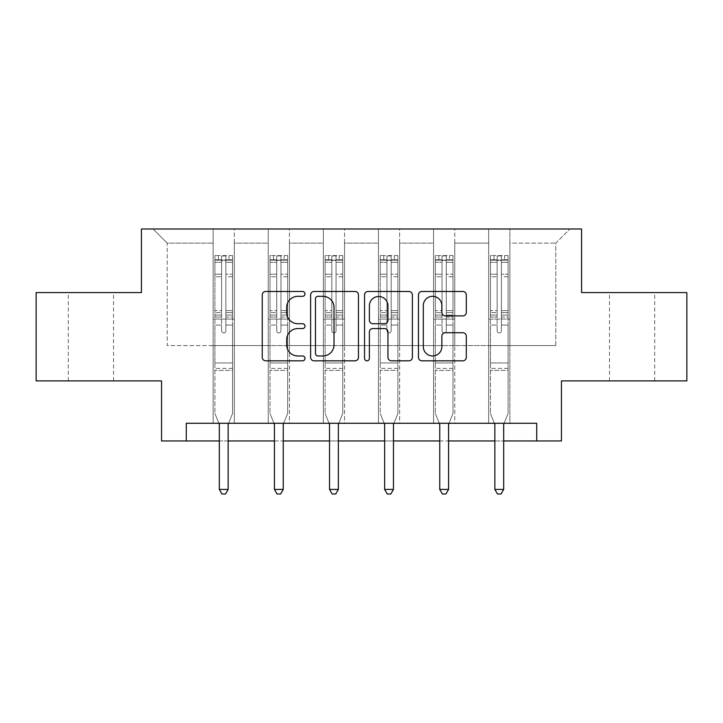 <?xml version="1.0" encoding="UTF-8"?>
<svg xmlns="http://www.w3.org/2000/svg" width="723" height="723" viewBox="0 0 723 723"><rect width="100%" height="100%" fill="white"/><g stroke="black" fill="none" stroke-linecap="round" stroke-linejoin="round"><path stroke-width="0.54" stroke-dasharray="3.62 2.71" d="M304.979 293.89A2.431 2.431 0 0 0 302.557 291.468L265.712 291.468A3.47 3.47 0 0 0 262.241 294.93L262.241 357.343A3.47 3.47 0 0 0 265.712 360.813L302.557 360.813A2.431 2.431 0 0 0 304.979 358.382A2.431 2.431 0 0 0 302.557 355.96L297.786 355.96A11.098 11.098 0 0 1 286.688 344.862L286.688 339.665A11.098 11.098 0 0 1 297.786 328.567L302.557 328.567A2.431 2.431 0 0 0 304.979 326.136A2.431 2.431 0 0 0 302.557 323.714L297.786 323.714A11.098 11.098 0 0 1 286.688 312.616L286.688 307.411A11.098 11.098 0 0 1 297.786 296.322L302.557 296.322A2.431 2.431 0 0 0 304.979 293.89M632.092 292.58L654.704 292.58L632.092 292.58M632.092 380.894L654.704 380.894L632.092 380.894M90.908 292.58L68.296 292.58L90.908 292.58M90.908 380.894L68.296 380.894L90.908 380.894M686.85 292.58L686.85 380.894L561.446 380.894L561.446 440.949L161.554 440.949L161.554 380.894L36.15 380.894L36.15 292.58L141.419 292.58L141.419 228.992L581.581 228.992L581.581 292.58L686.85 292.58M488.676 228.992L569.923 228.992L509.869 228.992L509.869 345.567L555.788 345.567L509.869 345.567L509.869 243.127L555.788 243.127L509.869 243.127L509.869 228.992L509.869 423.28L488.676 423.28L509.869 423.28L488.676 423.28L509.869 423.28L509.869 228.992L454.758 228.992L488.676 228.992L488.676 345.567L454.758 345.567L488.676 345.567L488.676 243.127L454.758 243.127L454.758 345.567L454.758 243.127L488.676 243.127L488.676 228.992L488.676 423.28L488.676 319.078L488.676 345.567L509.869 345.567L488.676 345.567L488.676 319.078L509.869 319.078L488.676 319.078L488.676 423.28L488.676 228.992M433.565 228.992L454.758 228.992L454.758 423.28L433.565 423.28L454.758 423.28L433.565 423.28L454.758 423.28L454.758 228.992L399.647 228.992L433.565 228.992L433.565 345.567L399.647 345.567L433.565 345.567L433.565 243.127L399.647 243.127L399.647 345.567L399.647 243.127L433.565 243.127L433.565 228.992L433.565 423.28L433.565 319.078L433.565 345.567L454.758 345.567L433.565 345.567L433.565 319.078L454.758 319.078L433.565 319.078L433.565 423.28L433.565 228.992M378.454 228.992L399.647 228.992L399.647 423.28L378.454 423.28L399.647 423.28L378.454 423.28L399.647 423.28L399.647 228.992L344.546 228.992L378.454 228.992L378.454 345.567L344.546 345.567L378.454 345.567L378.454 243.127L344.546 243.127L344.546 345.567L344.546 243.127L378.454 243.127L378.454 228.992L378.454 423.28L378.454 319.078L378.454 345.567L399.647 345.567L378.454 345.567L378.454 319.078L399.647 319.078L378.454 319.078L378.454 423.28L378.454 228.992M323.353 228.992L344.546 228.992L344.546 423.28L323.353 423.28L344.546 423.28L323.353 423.28L344.546 423.28L344.546 228.992L289.435 228.992L323.353 228.992L323.353 345.567L289.435 345.567L323.353 345.567L323.353 243.127L289.435 243.127L289.435 345.567L289.435 243.127L323.353 243.127L323.353 228.992L323.353 423.28L323.353 319.078L323.353 345.567L344.546 345.567L323.353 345.567L323.353 319.078L344.546 319.078L323.353 319.078L323.353 423.28L323.353 228.992M268.242 228.992L289.435 228.992L289.435 423.28L268.242 423.28L289.435 423.28L268.242 423.28L289.435 423.28L289.435 228.992L234.324 228.992L268.242 228.992L268.242 345.567L234.324 345.567L268.242 345.567L268.242 243.127L234.324 243.127L234.324 345.567L234.324 243.127L268.242 243.127L268.242 228.992L268.242 423.28L268.242 319.078L268.242 345.567L289.435 345.567L268.242 345.567L268.242 319.078L289.435 319.078L268.242 319.078L268.242 423.28L268.242 228.992M213.131 228.992L234.324 228.992L234.324 423.28L213.131 423.28L234.324 423.28L213.131 423.28L234.324 423.28L234.324 228.992L153.077 228.992L213.131 228.992L213.131 345.567L167.212 345.567L167.212 243.127L213.131 243.127L167.212 243.127L153.077 228.992L167.212 243.127L167.212 345.567L213.131 345.567L213.131 228.992L213.131 423.28L213.131 228.992M186.281 440.949L186.281 423.28L186.281 440.949L186.281 423.28L536.719 423.28L186.281 423.28L536.719 423.28L536.719 440.949M219.313 440.949L228.143 440.949M274.424 440.949L283.253 440.949M329.534 440.949L338.364 440.949M384.636 440.949L393.466 440.949M439.747 440.949L448.576 440.949M494.857 440.949L503.687 440.949M555.788 345.567L555.788 243.127L569.923 228.992L555.788 243.127L555.788 345.567M213.131 345.567L234.324 345.567L234.324 319.078L234.324 423.28L234.324 319.078L234.324 345.567L213.131 345.567L213.131 319.078L234.324 319.078L213.131 319.078L213.131 423.28L213.131 345.567M213.131 319.078L234.324 319.078L213.131 319.078M268.242 319.078L289.435 319.078L268.242 319.078M323.353 319.078L344.546 319.078L323.353 319.078M378.454 319.078L399.647 319.078L378.454 319.078M433.565 319.078L454.758 319.078L433.565 319.078M488.676 319.078L509.869 319.078L488.676 319.078M358.463 357.343L358.463 294.93A3.47 3.47 0 0 0 355.002 291.468L314.08 291.468A3.47 3.47 0 0 0 310.619 294.93L310.619 357.343A3.47 3.47 0 0 0 314.08 360.813L355.002 360.813A3.47 3.47 0 0 0 358.463 357.343M317.894 296.322A2.431 2.431 0 0 0 315.472 298.744L315.472 353.529A2.431 2.431 0 0 0 317.894 355.96L322.928 355.96A11.098 11.098 0 0 0 334.017 344.862L334.017 307.411A11.098 11.098 0 0 0 322.928 296.322L317.894 296.322M367.998 291.468L408.92 291.468A3.47 3.47 0 0 1 412.381 294.93L412.381 357.343A3.47 3.47 0 0 1 408.92 360.813L391.405 360.813A3.47 3.47 0 0 1 387.944 357.343L387.944 332.038A3.47 3.47 0 0 0 384.473 328.567L372.86 328.567A3.47 3.47 0 0 0 369.39 332.038L369.39 358.382A2.431 2.431 0 0 1 366.959 360.813A2.431 2.431 0 0 1 364.537 358.382L364.537 294.93A3.47 3.47 0 0 1 367.998 291.468M387.944 305.766A9.272 9.272 0 0 0 378.662 296.493A9.272 9.272 0 0 0 369.39 305.766L369.39 320.244A3.47 3.47 0 0 0 372.86 323.714L384.473 323.714A3.47 3.47 0 0 0 387.944 320.244L387.944 305.766M445.323 315.906L462.837 315.906A3.47 3.47 0 0 0 466.308 312.444L466.308 294.93A3.47 3.47 0 0 0 462.837 291.468L421.925 291.468A3.47 3.47 0 0 0 418.454 294.93L418.454 357.343A3.47 3.47 0 0 0 421.925 360.813L462.837 360.813A3.47 3.47 0 0 0 466.308 357.343L466.308 336.195A3.47 3.47 0 0 0 462.837 332.725L445.323 332.725A3.47 3.47 0 0 0 441.861 336.195L441.861 346.688A9.272 9.272 0 0 1 432.58 355.96A9.272 9.272 0 0 1 423.307 346.688L423.307 305.594A9.272 9.272 0 0 1 432.58 296.322A9.272 9.272 0 0 1 441.861 305.594L441.861 312.444A3.47 3.47 0 0 0 445.323 315.906M221.609 330.8A2.124 2.124 0 0 0 223.732 332.923A2.124 2.124 0 0 1 221.609 330.8L221.609 325.079L221.609 330.8A2.124 2.124 0 0 0 223.732 332.923A2.124 2.124 0 0 0 225.847 330.8A2.124 2.124 0 0 1 223.732 332.923A2.124 2.124 0 0 0 225.847 330.8L225.847 325.079L225.847 330.8A2.124 2.124 0 0 1 223.732 332.923A2.124 2.124 0 0 1 221.609 330.8L221.609 315.074L221.609 330.8M218.852 423.28L214.903 413.466L214.903 325.079L214.903 362.946L214.903 325.079L221.609 325.079L214.903 325.079L221.609 325.079L214.903 325.079L214.903 312.652L221.609 312.652L221.609 325.079L221.609 312.652L214.903 312.652L214.903 310.646L221.609 310.646L214.903 310.646L214.903 276.737L221.609 276.737L214.903 276.737L214.903 262.304L221.609 262.304L214.903 262.304L214.903 260.153L214.903 325.079L214.903 317.081L221.609 317.081L214.903 317.081L214.903 315.074L221.609 315.074L214.903 315.074L214.903 274.216L221.609 274.216L221.609 315.074L221.609 274.216L214.903 274.216L214.903 259.783L221.609 259.783L221.609 274.216L221.609 255.996L221.609 261.075L221.609 255.996L225.847 255.996L225.847 261.075C224.437 259.846 223.027 259.846 221.609 261.075L221.609 312.652L221.609 261.075C223.018 259.846 224.437 259.846 225.847 261.075L225.847 315.074L225.847 255.996L221.609 255.996L221.609 259.783L214.903 259.783L214.903 255.562L218.427 255.562L218.427 260.153L214.903 260.153L214.903 255.562L214.903 260.153L229.028 260.153L218.427 260.153L218.427 255.562L232.472 255.562L229.028 255.562L229.028 260.153L232.562 260.153L232.562 255.562L214.903 255.562L214.903 413.466L214.903 362.946L214.903 413.466L219.06 423.805A3.534 3.534 0 0 1 219.313 425.124L219.313 489.417L228.143 489.417L228.143 425.124A3.534 3.534 0 0 1 228.405 423.805L232.562 413.466L232.562 370.366L232.562 413.466L228.613 423.28M232.562 260.153L232.562 370.366L214.903 370.366L232.562 370.366L232.562 362.946L214.903 362.946L232.562 362.946L232.562 325.079L232.562 413.466L228.405 423.805L232.562 413.466L232.562 325.079L225.847 325.079L225.847 276.737L225.847 330.8L225.847 317.081L225.847 325.079L232.562 325.079L225.847 325.079L232.562 325.079L232.562 312.652L225.847 312.652L232.562 312.652L232.562 310.646L225.847 310.646L232.562 310.646L232.562 276.737L225.847 276.737L225.847 262.304L225.847 276.737L232.562 276.737L232.562 262.304L225.847 262.304L232.562 262.304L232.562 260.153L214.984 260.153L232.472 260.153L229.028 260.153L229.028 255.562L232.562 255.562L232.562 317.081L225.847 317.081L225.847 315.074L225.847 317.081L232.562 317.081L232.562 315.074L225.847 315.074L232.562 315.074L232.562 274.216L225.847 274.216L232.562 274.216L232.562 259.783L225.847 259.783L232.562 259.783L232.562 255.562L232.562 260.153M228.143 489.417L219.313 489.417L219.313 425.124L219.313 489.417L221.961 494.008L225.495 494.008L221.961 494.008L219.313 489.417L221.961 494.008L225.495 494.008L228.143 489.417L228.143 425.124A3.534 3.534 0 0 1 228.405 423.805A3.534 3.534 0 0 0 228.143 425.124L228.143 489.417L225.495 494.008L228.143 489.417L219.313 489.417M214.903 413.466L219.06 423.805A3.534 3.534 0 0 1 219.313 425.124A3.534 3.534 0 0 0 219.06 423.805L214.903 413.466M276.719 330.8A2.124 2.124 0 0 0 278.834 332.923A2.124 2.124 0 0 1 276.719 330.8L276.719 325.079L276.719 330.8A2.124 2.124 0 0 0 278.834 332.923A2.124 2.124 0 0 0 280.958 330.8A2.124 2.124 0 0 1 278.834 332.923A2.124 2.124 0 0 0 280.958 330.8L280.958 325.079L280.958 330.8A2.124 2.124 0 0 1 278.834 332.923A2.124 2.124 0 0 1 276.719 330.8L276.719 315.074L276.719 330.8M273.954 423.28L270.004 413.466L270.004 325.079L270.004 362.946L270.004 325.079L276.719 325.079L270.004 325.079L276.719 325.079L270.004 325.079L270.004 312.652L276.719 312.652L276.719 325.079L276.719 312.652L270.004 312.652L270.004 310.646L276.719 310.646L270.004 310.646L270.004 276.737L276.719 276.737L270.004 276.737L270.004 262.304L276.719 262.304L270.004 262.304L270.004 260.153L270.004 325.079L270.004 317.081L276.719 317.081L270.004 317.081L270.004 315.074L276.719 315.074L270.004 315.074L270.004 274.216L276.719 274.216L276.719 315.074L276.719 274.216L270.004 274.216L270.004 259.783L276.719 259.783L276.719 274.216L276.719 255.996L276.719 261.075L276.719 255.996L280.958 255.996L280.958 261.075C279.548 259.846 278.138 259.846 276.719 261.075L276.719 312.652L276.719 261.075C278.129 259.846 279.539 259.846 280.958 261.075L280.958 315.074L280.958 255.996L276.719 255.996L276.719 259.783L270.004 259.783L270.004 255.562L273.538 255.562L273.538 260.153L270.004 260.153L270.004 255.562L270.004 260.153L284.139 260.153L273.538 260.153L273.538 255.562L287.582 255.562L284.139 255.562L284.139 260.153L287.673 260.153L287.673 255.562L270.004 255.562L270.004 413.466L270.004 362.946L270.004 413.466L274.171 423.805A3.534 3.534 0 0 1 274.424 425.124L274.424 489.417L283.253 489.417L283.253 425.124A3.534 3.534 0 0 1 283.506 423.805L287.673 413.466L287.673 370.366L287.673 413.466L283.714 423.28M287.673 260.153L287.673 370.366L270.004 370.366L287.673 370.366L287.673 362.946L270.004 362.946L287.673 362.946L287.673 325.079L287.673 413.466L283.506 423.805L287.673 413.466L287.673 325.079L280.958 325.079L280.958 276.737L280.958 330.8L280.958 317.081L280.958 325.079L287.673 325.079L280.958 325.079L287.673 325.079L287.673 312.652L280.958 312.652L287.673 312.652L287.673 310.646L280.958 310.646L287.673 310.646L287.673 276.737L280.958 276.737L280.958 262.304L280.958 276.737L287.673 276.737L287.673 262.304L280.958 262.304L287.673 262.304L287.673 260.153L270.095 260.153L287.582 260.153L284.139 260.153L284.139 255.562L287.673 255.562L287.673 317.081L280.958 317.081L280.958 315.074L280.958 317.081L287.673 317.081L287.673 315.074L280.958 315.074L287.673 315.074L287.673 274.216L280.958 274.216L287.673 274.216L287.673 259.783L280.958 259.783L287.673 259.783L287.673 255.562L287.673 260.153M283.253 489.417L274.424 489.417L274.424 425.124L274.424 489.417L277.072 494.008L280.605 494.008L277.072 494.008L274.424 489.417L277.072 494.008L280.605 494.008L283.253 489.417L283.253 425.124A3.534 3.534 0 0 1 283.506 423.805A3.534 3.534 0 0 0 283.253 425.124L283.253 489.417L280.605 494.008L283.253 489.417L274.424 489.417M270.004 413.466L274.171 423.805A3.534 3.534 0 0 1 274.424 425.124A3.534 3.534 0 0 0 274.171 423.805L270.004 413.466M331.83 330.8A2.124 2.124 0 0 0 333.945 332.923A2.124 2.124 0 0 1 331.83 330.8L331.83 325.079L331.83 330.8A2.124 2.124 0 0 0 333.945 332.923A2.124 2.124 0 0 0 336.068 330.8A2.124 2.124 0 0 1 333.945 332.923A2.124 2.124 0 0 0 336.068 330.8L336.068 325.079L336.068 330.8A2.124 2.124 0 0 1 333.945 332.923A2.124 2.124 0 0 1 331.83 330.8L331.83 315.074L331.83 330.8M329.064 423.28L325.115 413.466L325.115 325.079L325.115 362.946L325.115 325.079L331.83 325.079L325.115 325.079L331.83 325.079L325.115 325.079L325.115 312.652L331.83 312.652L331.83 325.079L331.83 312.652L325.115 312.652L325.115 310.646L331.83 310.646L325.115 310.646L325.115 276.737L331.83 276.737L325.115 276.737L325.115 262.304L331.83 262.304L325.115 262.304L325.115 260.153L325.115 325.079L325.115 317.081L331.83 317.081L325.115 317.081L325.115 315.074L331.83 315.074L325.115 315.074L325.115 274.216L331.83 274.216L331.83 315.074L331.83 274.216L325.115 274.216L325.115 259.783L331.83 259.783L331.83 274.216L331.83 255.996L331.83 261.075L331.83 255.996L336.068 255.996L336.068 261.075C334.659 259.846 333.24 259.846 331.83 261.075L331.83 312.652L331.83 261.075C333.24 259.846 334.65 259.846 336.068 261.075L336.068 315.074L336.068 255.996L331.83 255.996L331.83 259.783L325.115 259.783L325.115 255.562L328.649 255.562L328.649 260.153L325.115 260.153L325.115 255.562L325.115 260.153L339.241 260.153L328.649 260.153L328.649 255.562L342.693 255.562L339.241 255.562L339.241 260.153L342.774 260.153L342.774 255.562L325.115 255.562L325.115 413.466L325.115 362.946L325.115 413.466L329.272 423.805A3.534 3.534 0 0 1 329.534 425.124L329.534 489.417L338.364 489.417L338.364 425.124A3.534 3.534 0 0 1 338.617 423.805L342.774 413.466L342.774 370.366L342.774 413.466L338.825 423.28M342.774 260.153L342.774 370.366L325.115 370.366L342.774 370.366L342.774 362.946L325.115 362.946L342.774 362.946L342.774 325.079L342.774 413.466L338.617 423.805L342.774 413.466L342.774 325.079L336.068 325.079L336.068 276.737L336.068 330.8L336.068 317.081L336.068 325.079L342.774 325.079L336.068 325.079L342.774 325.079L342.774 312.652L336.068 312.652L342.774 312.652L342.774 310.646L336.068 310.646L342.774 310.646L342.774 276.737L336.068 276.737L336.068 262.304L336.068 276.737L342.774 276.737L342.774 262.304L336.068 262.304L342.774 262.304L342.774 260.153L325.205 260.153L342.693 260.153L339.241 260.153L339.241 255.562L342.774 255.562L342.774 317.081L336.068 317.081L336.068 315.074L336.068 317.081L342.774 317.081L342.774 315.074L336.068 315.074L342.774 315.074L342.774 274.216L336.068 274.216L342.774 274.216L342.774 259.783L336.068 259.783L342.774 259.783L342.774 255.562L342.774 260.153M338.364 489.417L329.534 489.417L329.534 425.124L329.534 489.417L332.182 494.008L335.716 494.008L332.182 494.008L329.534 489.417L332.182 494.008L335.716 494.008L338.364 489.417L338.364 425.124A3.534 3.534 0 0 1 338.617 423.805A3.534 3.534 0 0 0 338.364 425.124L338.364 489.417L335.716 494.008L338.364 489.417L329.534 489.417M325.115 413.466L329.272 423.805A3.534 3.534 0 0 1 329.534 425.124A3.534 3.534 0 0 0 329.272 423.805L325.115 413.466M386.932 330.8A2.124 2.124 0 0 0 389.055 332.923A2.124 2.124 0 0 1 386.932 330.8L386.932 325.079L386.932 330.8A2.124 2.124 0 0 0 389.055 332.923A2.124 2.124 0 0 0 391.17 330.8A2.124 2.124 0 0 1 389.055 332.923A2.124 2.124 0 0 0 391.17 330.8L391.17 325.079L391.17 330.8A2.124 2.124 0 0 1 389.055 332.923A2.124 2.124 0 0 1 386.932 330.8L386.932 315.074L386.932 330.8M384.175 423.28L380.226 413.466L380.226 325.079L380.226 362.946L380.226 325.079L386.932 325.079L380.226 325.079L386.932 325.079L380.226 325.079L380.226 312.652L386.932 312.652L386.932 325.079L386.932 312.652L380.226 312.652L380.226 310.646L386.932 310.646L380.226 310.646L380.226 276.737L386.932 276.737L380.226 276.737L380.226 262.304L386.932 262.304L380.226 262.304L380.226 260.153L380.226 325.079L380.226 317.081L386.932 317.081L380.226 317.081L380.226 315.074L386.932 315.074L380.226 315.074L380.226 274.216L386.932 274.216L386.932 315.074L386.932 274.216L380.226 274.216L380.226 259.783L386.932 259.783L386.932 274.216L386.932 255.996L386.932 261.075L386.932 255.996L391.17 255.996L391.17 261.075C389.76 259.846 388.35 259.846 386.932 261.075L386.932 312.652L386.932 261.075C388.341 259.846 389.76 259.846 391.17 261.075L391.17 315.074L391.17 255.996L386.932 255.996L386.932 259.783L380.226 259.783L380.226 255.562L383.759 255.562L383.759 260.153L380.226 260.153L380.226 255.562L380.226 260.153L394.351 260.153L383.759 260.153L383.759 255.562L397.795 255.562L394.351 255.562L394.351 260.153L397.885 260.153L397.885 255.562L380.226 255.562L380.226 413.466L380.226 362.946L380.226 413.466L384.383 423.805A3.534 3.534 0 0 1 384.636 425.124L384.636 489.417L393.466 489.417L393.466 425.124A3.534 3.534 0 0 1 393.728 423.805L397.885 413.466L397.885 370.366L397.885 413.466L393.936 423.28M397.885 260.153L397.885 370.366L380.226 370.366L397.885 370.366L397.885 362.946L380.226 362.946L397.885 362.946L397.885 325.079L397.885 413.466L393.728 423.805L397.885 413.466L397.885 325.079L391.17 325.079L391.17 276.737L391.17 330.8L391.17 317.081L391.17 325.079L397.885 325.079L391.17 325.079L397.885 325.079L397.885 312.652L391.17 312.652L397.885 312.652L397.885 310.646L391.17 310.646L397.885 310.646L397.885 276.737L391.17 276.737L391.17 262.304L391.17 276.737L397.885 276.737L397.885 262.304L391.17 262.304L397.885 262.304L397.885 260.153L380.307 260.153L397.795 260.153L394.351 260.153L394.351 255.562L397.885 255.562L397.885 317.081L391.17 317.081L391.17 315.074L391.17 317.081L397.885 317.081L397.885 315.074L391.17 315.074L397.885 315.074L397.885 274.216L391.17 274.216L397.885 274.216L397.885 259.783L391.17 259.783L397.885 259.783L397.885 255.562L397.885 260.153M393.466 489.417L384.636 489.417L384.636 425.124L384.636 489.417L387.284 494.008L390.818 494.008L387.284 494.008L384.636 489.417L387.284 494.008L390.818 494.008L393.466 489.417L393.466 425.124A3.534 3.534 0 0 1 393.728 423.805A3.534 3.534 0 0 0 393.466 425.124L393.466 489.417L390.818 494.008L393.466 489.417L384.636 489.417M380.226 413.466L384.383 423.805A3.534 3.534 0 0 1 384.636 425.124A3.534 3.534 0 0 0 384.383 423.805L380.226 413.466M442.042 330.8A2.124 2.124 0 0 0 444.166 332.923A2.124 2.124 0 0 1 442.042 330.8L442.042 325.079L442.042 330.8A2.124 2.124 0 0 0 444.166 332.923A2.124 2.124 0 0 0 446.281 330.8A2.124 2.124 0 0 1 444.166 332.923A2.124 2.124 0 0 0 446.281 330.8L446.281 325.079L446.281 330.8A2.124 2.124 0 0 1 444.166 332.923A2.124 2.124 0 0 1 442.042 330.8L442.042 315.074L442.042 330.8M439.286 423.28L435.327 413.466L435.327 325.079L435.327 362.946L435.327 325.079L442.042 325.079L435.327 325.079L442.042 325.079L435.327 325.079L435.327 312.652L442.042 312.652L442.042 325.079L442.042 312.652L435.327 312.652L435.327 310.646L442.042 310.646L435.327 310.646L435.327 276.737L442.042 276.737L435.327 276.737L435.327 262.304L442.042 262.304L435.327 262.304L435.327 260.153L435.327 325.079L435.327 317.081L442.042 317.081L435.327 317.081L435.327 315.074L442.042 315.074L435.327 315.074L435.327 274.216L442.042 274.216L442.042 315.074L442.042 274.216L435.327 274.216L435.327 259.783L442.042 259.783L442.042 274.216L442.042 255.996L442.042 261.075L442.042 255.996L446.281 255.996L446.281 261.075C444.871 259.846 443.461 259.846 442.042 261.075L442.042 312.652L442.042 261.075C443.452 259.846 444.862 259.846 446.281 261.075L446.281 315.074L446.281 255.996L442.042 255.996L442.042 259.783L435.327 259.783L435.327 255.562L438.861 255.562L438.861 260.153L435.327 260.153L435.327 255.562L435.327 260.153L449.462 260.153L438.861 260.153L438.861 255.562L452.905 255.562L449.462 255.562L449.462 260.153L452.996 260.153L452.996 255.562L435.327 255.562L435.327 413.466L435.327 362.946L435.327 413.466L439.494 423.805A3.534 3.534 0 0 1 439.747 425.124L439.747 489.417L448.576 489.417L448.576 425.124A3.534 3.534 0 0 1 448.829 423.805L452.996 413.466L452.996 370.366L452.996 413.466L449.046 423.28M452.996 260.153L452.996 370.366L435.327 370.366L452.996 370.366L452.996 362.946L435.327 362.946L452.996 362.946L452.996 325.079L452.996 413.466L448.829 423.805L452.996 413.466L452.996 325.079L446.281 325.079L446.281 276.737L446.281 330.8L446.281 317.081L446.281 325.079L452.996 325.079L446.281 325.079L452.996 325.079L452.996 312.652L446.281 312.652L452.996 312.652L452.996 310.646L446.281 310.646L452.996 310.646L452.996 276.737L446.281 276.737L446.281 262.304L446.281 276.737L452.996 276.737L452.996 262.304L446.281 262.304L452.996 262.304L452.996 260.153L435.418 260.153L452.905 260.153L449.462 260.153L449.462 255.562L452.996 255.562L452.996 317.081L446.281 317.081L446.281 315.074L446.281 317.081L452.996 317.081L452.996 315.074L446.281 315.074L452.996 315.074L452.996 274.216L446.281 274.216L452.996 274.216L452.996 259.783L446.281 259.783L452.996 259.783L452.996 255.562L452.996 260.153M448.576 489.417L439.747 489.417L439.747 425.124L439.747 489.417L442.395 494.008L445.928 494.008L442.395 494.008L439.747 489.417L442.395 494.008L445.928 494.008L448.576 489.417L448.576 425.124A3.534 3.534 0 0 1 448.829 423.805A3.534 3.534 0 0 0 448.576 425.124L448.576 489.417L445.928 494.008L448.576 489.417L439.747 489.417M435.327 413.466L439.494 423.805A3.534 3.534 0 0 1 439.747 425.124A3.534 3.534 0 0 0 439.494 423.805L435.327 413.466M497.153 330.8A2.124 2.124 0 0 0 499.268 332.923A2.124 2.124 0 0 1 497.153 330.8L497.153 325.079L497.153 330.8A2.124 2.124 0 0 0 499.268 332.923A2.124 2.124 0 0 0 501.391 330.8A2.124 2.124 0 0 1 499.268 332.923A2.124 2.124 0 0 0 501.391 330.8L501.391 325.079L501.391 330.8A2.124 2.124 0 0 1 499.268 332.923A2.124 2.124 0 0 1 497.153 330.8L497.153 315.074L497.153 330.8M494.387 423.28L490.438 413.466L490.438 325.079L490.438 362.946L490.438 325.079L497.153 325.079L490.438 325.079L497.153 325.079L490.438 325.079L490.438 312.652L497.153 312.652L497.153 325.079L497.153 312.652L490.438 312.652L490.438 310.646L497.153 310.646L490.438 310.646L490.438 276.737L497.153 276.737L490.438 276.737L490.438 262.304L497.153 262.304L490.438 262.304L490.438 260.153L490.438 325.079L490.438 317.081L497.153 317.081L490.438 317.081L490.438 315.074L497.153 315.074L490.438 315.074L490.438 274.216L497.153 274.216L497.153 315.074L497.153 274.216L490.438 274.216L490.438 259.783L497.153 259.783L497.153 274.216L497.153 255.996L497.153 261.075L497.153 255.996L501.391 255.996L501.391 261.075C499.982 259.846 498.563 259.846 497.153 261.075L497.153 312.652L497.153 261.075C498.563 259.846 499.973 259.846 501.391 261.075L501.391 315.074L501.391 255.996L497.153 255.996L497.153 259.783L490.438 259.783L490.438 255.562L493.972 255.562L493.972 260.153L490.438 260.153L490.438 255.562L490.438 260.153L504.573 260.153L493.972 260.153L493.972 255.562L508.016 255.562L504.573 255.562L504.573 260.153L508.097 260.153L508.097 255.562L490.438 255.562L490.438 413.466L490.438 362.946L490.438 413.466L494.595 423.805A3.534 3.534 0 0 1 494.857 425.124L494.857 489.417L503.687 489.417L503.687 425.124A3.534 3.534 0 0 1 503.94 423.805L508.097 413.466L508.097 370.366L508.097 413.466L504.148 423.28M508.097 260.153L508.097 370.366L490.438 370.366L508.097 370.366L508.097 362.946L490.438 362.946L508.097 362.946L508.097 325.079L508.097 413.466L503.94 423.805L508.097 413.466L508.097 325.079L501.391 325.079L501.391 276.737L501.391 330.8L501.391 317.081L501.391 325.079L508.097 325.079L501.391 325.079L508.097 325.079L508.097 312.652L501.391 312.652L508.097 312.652L508.097 310.646L501.391 310.646L508.097 310.646L508.097 276.737L501.391 276.737L501.391 262.304L501.391 276.737L508.097 276.737L508.097 262.304L501.391 262.304L508.097 262.304L508.097 260.153L490.528 260.153L508.016 260.153L504.573 260.153L504.573 255.562L508.097 255.562L508.097 317.081L501.391 317.081L501.391 315.074L501.391 317.081L508.097 317.081L508.097 315.074L501.391 315.074L508.097 315.074L508.097 274.216L501.391 274.216L508.097 274.216L508.097 259.783L501.391 259.783L508.097 259.783L508.097 255.562L508.097 260.153M503.687 489.417L494.857 489.417L494.857 425.124L494.857 489.417L497.505 494.008L501.039 494.008L497.505 494.008L494.857 489.417L497.505 494.008L501.039 494.008L503.687 489.417L503.687 425.124A3.534 3.534 0 0 1 503.94 423.805A3.534 3.534 0 0 0 503.687 425.124L503.687 489.417L501.039 494.008L503.687 489.417L494.857 489.417M490.438 413.466L494.595 423.805A3.534 3.534 0 0 1 494.857 425.124A3.534 3.534 0 0 0 494.595 423.805L490.438 413.466M232.562 368.378L214.903 368.378L232.562 368.378M287.673 368.378L270.004 368.378L287.673 368.378M342.774 368.378L325.115 368.378L342.774 368.378M397.885 368.378L380.226 368.378L397.885 368.378M452.996 368.378L435.327 368.378L452.996 368.378M508.097 368.378L490.438 368.378L508.097 368.378M609.489 380.894L609.489 292.58M68.296 380.894L68.296 292.58M113.511 380.894L113.511 292.58M654.704 380.894L654.704 292.58"/><path stroke-width="1.08" d="M304.979 293.89A2.431 2.431 0 0 0 302.557 291.468L265.712 291.468A3.47 3.47 0 0 0 262.241 294.93L262.241 357.343A3.47 3.47 0 0 0 265.712 360.813L302.557 360.813A2.431 2.431 0 0 0 304.979 358.382A2.431 2.431 0 0 0 302.557 355.96L297.786 355.96A11.098 11.098 0 0 1 286.688 344.862L286.688 339.665A11.098 11.098 0 0 1 297.786 328.567L302.557 328.567A2.431 2.431 0 0 0 304.979 326.136A2.431 2.431 0 0 0 302.557 323.714L297.786 323.714A11.098 11.098 0 0 1 286.688 312.616L286.688 307.411A11.098 11.098 0 0 1 297.786 296.322L302.557 296.322A2.431 2.431 0 0 0 304.979 293.89M462.837 315.906A3.47 3.47 0 0 0 466.308 312.444L466.308 294.93A3.47 3.47 0 0 0 462.837 291.468L421.925 291.468A3.47 3.47 0 0 0 418.454 294.93L418.454 357.343A3.47 3.47 0 0 0 421.925 360.813L462.837 360.813A3.47 3.47 0 0 0 466.308 357.343L466.308 336.195A3.47 3.47 0 0 0 462.837 332.725L445.323 332.725A3.47 3.47 0 0 0 441.861 336.195L441.861 346.688A9.272 9.272 0 0 1 432.58 355.96A9.272 9.272 0 0 1 423.307 346.688L423.307 305.594A9.272 9.272 0 0 1 432.58 296.322A9.272 9.272 0 0 1 441.861 305.594L441.861 312.444A3.47 3.47 0 0 0 445.323 315.906L462.837 315.906M186.281 440.949L186.281 423.28L536.719 423.28L536.719 440.949L561.446 440.949L561.446 380.894L686.85 380.894L686.85 292.58L581.581 292.58L581.581 228.992L141.419 228.992L141.419 292.58L36.15 292.58L36.15 380.894L161.554 380.894L161.554 440.949L219.313 440.949M358.463 294.93A3.47 3.47 0 0 0 355.002 291.468L314.08 291.468A3.47 3.47 0 0 0 310.619 294.93L310.619 357.343A3.47 3.47 0 0 0 314.08 360.813L355.002 360.813A3.47 3.47 0 0 0 358.463 357.343L358.463 294.93M367.998 291.468L408.92 291.468A3.47 3.47 0 0 1 412.381 294.93L412.381 357.343A3.47 3.47 0 0 1 408.92 360.813L391.405 360.813A3.47 3.47 0 0 1 387.944 357.343L387.944 332.038A3.47 3.47 0 0 0 384.473 328.567L372.86 328.567A3.47 3.47 0 0 0 369.39 332.038L369.39 358.382A2.431 2.431 0 0 1 366.959 360.813A2.431 2.431 0 0 1 364.537 358.382L364.537 294.93A3.47 3.47 0 0 1 367.998 291.468M228.143 440.949L274.424 440.949M283.253 440.949L329.534 440.949M338.364 440.949L384.636 440.949M393.466 440.949L439.747 440.949M448.576 440.949L494.857 440.949M503.687 440.949L536.719 440.949M317.894 296.322A2.431 2.431 0 0 0 315.472 298.744L315.472 353.529A2.431 2.431 0 0 0 317.894 355.96L322.928 355.96A11.098 11.098 0 0 0 334.017 344.862L334.017 307.411A11.098 11.098 0 0 0 322.928 296.322L317.894 296.322M387.944 305.766A9.272 9.272 0 0 0 378.662 296.493A9.272 9.272 0 0 0 369.39 305.766L369.39 320.244A3.47 3.47 0 0 0 372.86 323.714L384.473 323.714A3.47 3.47 0 0 0 387.944 320.244L387.944 305.766M228.613 423.28L228.405 423.805A3.534 3.534 0 0 0 228.143 425.124L228.143 489.417L219.313 489.417L219.313 425.124A3.534 3.534 0 0 0 219.06 423.805L218.852 423.28M228.143 489.417L225.495 494.008L221.961 494.008L219.313 489.417M283.714 423.28L283.506 423.805A3.534 3.534 0 0 0 283.253 425.124L283.253 489.417L274.424 489.417L274.424 425.124A3.534 3.534 0 0 0 274.171 423.805L273.954 423.28M283.253 489.417L280.605 494.008L277.072 494.008L274.424 489.417M338.825 423.28L338.617 423.805A3.534 3.534 0 0 0 338.364 425.124L338.364 489.417L329.534 489.417L329.534 425.124A3.534 3.534 0 0 0 329.272 423.805L329.064 423.28M338.364 489.417L335.716 494.008L332.182 494.008L329.534 489.417M393.936 423.28L393.728 423.805A3.534 3.534 0 0 0 393.466 425.124L393.466 489.417L384.636 489.417L384.636 425.124A3.534 3.534 0 0 0 384.383 423.805L384.175 423.28M393.466 489.417L390.818 494.008L387.284 494.008L384.636 489.417M449.046 423.28L448.829 423.805A3.534 3.534 0 0 0 448.576 425.124L448.576 489.417L439.747 489.417L439.747 425.124A3.534 3.534 0 0 0 439.494 423.805L439.286 423.28M448.576 489.417L445.928 494.008L442.395 494.008L439.747 489.417M504.148 423.28L503.94 423.805A3.534 3.534 0 0 0 503.687 425.124L503.687 489.417L494.857 489.417L494.857 425.124A3.534 3.534 0 0 0 494.595 423.805L494.387 423.28M503.687 489.417L501.039 494.008L497.505 494.008L494.857 489.417"/></g></svg>
